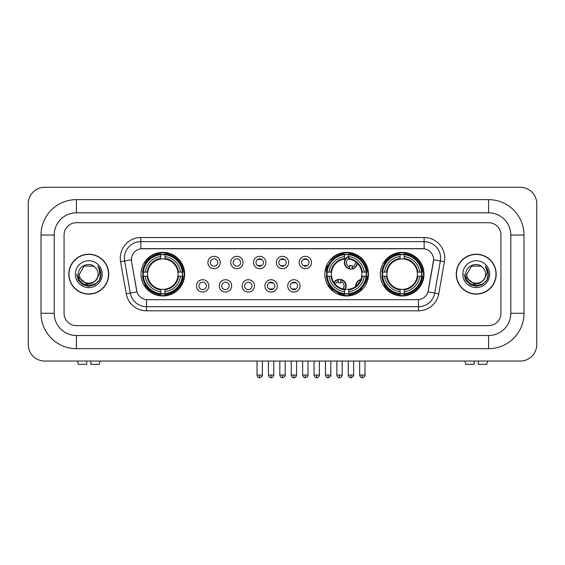 <?xml version="1.0" encoding="UTF-8"?>
<svg xmlns="http://www.w3.org/2000/svg" width="565" height="565" viewBox="0 0 565 565"><rect width="100%" height="100%" fill="white"/><g stroke="black" fill="none" stroke-linecap="round" stroke-linejoin="round"><path stroke-width="0.85" d="M324.826 274.159A21.823 21.823 0 0 0 346.649 295.982A21.823 21.823 0 0 0 368.472 274.159A21.823 21.823 0 0 0 346.649 252.343A21.823 21.823 0 0 0 324.826 274.159M380.33 274.159A21.823 21.823 0 0 0 402.153 295.982A21.823 21.823 0 0 0 423.976 274.159A21.823 21.823 0 0 0 402.153 252.343A21.823 21.823 0 0 0 380.33 274.159M141.024 274.159A21.823 21.823 0 0 0 162.847 295.982A21.823 21.823 0 0 0 184.67 274.159A21.823 21.823 0 0 0 162.847 252.343A21.823 21.823 0 0 0 141.024 274.159M208.838 285.897A6.173 6.173 0 0 1 202.666 292.07A6.173 6.173 0 0 1 196.486 285.897A6.173 6.173 0 0 1 202.666 279.717A6.173 6.173 0 0 1 208.838 285.897M198.958 285.897A3.708 3.708 0 0 0 202.666 289.605A3.708 3.708 0 0 0 206.366 285.897A3.708 3.708 0 0 0 202.666 282.189A3.708 3.708 0 0 0 198.958 285.897M231.65 285.897A6.173 6.173 0 0 1 225.477 292.07A6.173 6.173 0 0 1 219.298 285.897A6.173 6.173 0 0 1 225.477 279.717A6.173 6.173 0 0 1 231.65 285.897M221.77 285.897A3.708 3.708 0 0 0 225.477 289.605A3.708 3.708 0 0 0 229.178 285.897A3.708 3.708 0 0 0 225.477 282.189A3.708 3.708 0 0 0 221.77 285.897M254.462 285.897A6.173 6.173 0 0 1 248.282 292.07A6.173 6.173 0 0 1 242.11 285.897A6.173 6.173 0 0 1 248.282 279.717A6.173 6.173 0 0 1 254.462 285.897M244.581 285.897A3.708 3.708 0 0 0 248.282 289.605A3.708 3.708 0 0 0 251.99 285.897A3.708 3.708 0 0 0 248.282 282.189A3.708 3.708 0 0 0 244.581 285.897M277.274 285.897A6.173 6.173 0 0 1 271.094 292.07A6.173 6.173 0 0 1 264.921 285.897A6.173 6.173 0 0 1 271.094 279.717A6.173 6.173 0 0 1 277.274 285.897M267.386 285.897A3.708 3.708 0 0 0 271.094 289.605A3.708 3.708 0 0 0 274.802 285.897A3.708 3.708 0 0 0 271.094 282.189A3.708 3.708 0 0 0 267.386 285.897M300.079 285.897A6.173 6.173 0 0 1 293.906 292.07A6.173 6.173 0 0 1 287.726 285.897A6.173 6.173 0 0 1 293.906 279.717A6.173 6.173 0 0 1 300.079 285.897M290.198 285.897A3.708 3.708 0 0 0 293.906 289.605A3.708 3.708 0 0 0 297.614 285.897A3.708 3.708 0 0 0 293.906 282.189A3.708 3.708 0 0 0 290.198 285.897M220.244 262.513A6.173 6.173 0 0 1 214.071 268.686A6.173 6.173 0 0 1 207.892 262.513A6.173 6.173 0 0 1 214.071 256.333A6.173 6.173 0 0 1 220.244 262.513M210.364 262.513A3.708 3.708 0 0 0 214.071 266.214A3.708 3.708 0 0 0 217.772 262.513A3.708 3.708 0 0 0 214.071 258.805A3.708 3.708 0 0 0 210.364 262.513M243.056 262.513A6.173 6.173 0 0 1 236.876 268.686A6.173 6.173 0 0 1 230.704 262.513A6.173 6.173 0 0 1 236.876 256.333A6.173 6.173 0 0 1 243.056 262.513M233.176 262.513A3.708 3.708 0 0 0 236.876 266.214A3.708 3.708 0 0 0 240.584 262.513A3.708 3.708 0 0 0 236.876 258.805A3.708 3.708 0 0 0 233.176 262.513M265.868 262.513A6.173 6.173 0 0 1 259.688 268.686A6.173 6.173 0 0 1 253.516 262.513A6.173 6.173 0 0 1 259.688 256.333A6.173 6.173 0 0 1 265.868 262.513M255.987 262.513A3.708 3.708 0 0 0 259.688 266.214A3.708 3.708 0 0 0 263.396 262.513A3.708 3.708 0 0 0 259.688 258.805A3.708 3.708 0 0 0 255.987 262.513M288.673 262.513A6.173 6.173 0 0 1 282.5 268.686A6.173 6.173 0 0 1 276.327 262.513A6.173 6.173 0 0 1 282.5 256.333A6.173 6.173 0 0 1 288.673 262.513M278.792 262.513A3.708 3.708 0 0 0 282.5 266.214A3.708 3.708 0 0 0 286.208 262.513A3.708 3.708 0 0 0 282.5 258.805A3.708 3.708 0 0 0 278.792 262.513M311.485 262.513A6.173 6.173 0 0 1 305.312 268.686A6.173 6.173 0 0 1 299.132 262.513A6.173 6.173 0 0 1 305.312 256.333A6.173 6.173 0 0 1 311.485 262.513M301.604 262.513A3.708 3.708 0 0 0 305.312 266.214A3.708 3.708 0 0 0 309.013 262.513A3.708 3.708 0 0 0 305.312 258.805A3.708 3.708 0 0 0 301.604 262.513M126.249 293.793L120.585 261.68A20.587 20.587 0 0 1 140.862 237.519L424.138 237.519A20.587 20.587 0 0 1 444.415 261.68L438.751 293.793A20.587 20.587 0 0 1 418.474 310.807L146.526 310.807A20.587 20.587 0 0 1 126.249 293.793L130.303 293.08L124.639 260.966A16.47 16.47 0 0 1 140.862 241.636L424.138 241.636A16.47 16.47 0 0 1 440.361 260.966L434.697 293.08A16.47 16.47 0 0 1 418.474 306.689L146.526 306.689A16.47 16.47 0 0 1 130.303 293.08L136.984 291.9L131.56 261.68A11.116 11.116 0 0 1 142.507 248.635L422.493 248.635A11.116 11.116 0 0 1 433.44 261.68L428.355 290.502A11.116 11.116 0 0 1 417.408 299.69L147.592 299.69A11.116 11.116 0 0 1 136.645 290.502L131.56 261.68L131.511 258.106M142.987 276.221A19.973 19.973 0 0 1 142.987 272.104M382.286 276.221A19.973 19.973 0 0 1 382.286 272.104M326.789 276.221A19.973 19.973 0 0 1 326.789 272.104M68.81 274.159A19.973 19.973 0 0 0 88.776 294.132A19.973 19.973 0 0 0 108.748 274.159A19.973 19.973 0 0 0 88.776 254.194A19.973 19.973 0 0 0 68.81 274.159M456.252 274.159A19.973 19.973 0 0 0 476.224 294.132A19.973 19.973 0 0 0 496.19 274.159A19.973 19.973 0 0 0 476.224 254.194A19.973 19.973 0 0 0 456.252 274.159M140.862 237.519L140.862 248.755L424.138 248.755L424.138 237.519M417.408 299.69L147.592 299.69M444.415 261.68L433.609 259.773L428.016 291.9L438.751 293.793M428.355 290.502L428.291 290.855M136.709 290.855L136.645 290.502M500.929 235.047A12.352 12.352 0 0 0 488.577 222.695L76.423 222.695A12.352 12.352 0 0 0 64.071 235.047L64.071 313.278A12.352 12.352 0 0 0 76.423 325.631L488.577 325.631A12.352 12.352 0 0 0 500.929 313.278L500.929 235.047A12.352 12.352 0 0 0 488.577 222.695L76.423 222.695A12.352 12.352 0 0 0 64.071 235.047L64.071 313.278A12.352 12.352 0 0 0 76.423 325.631L488.577 325.631A12.352 12.352 0 0 0 500.929 313.278L500.929 235.047M108.537 274.159A19.761 19.761 0 0 0 88.776 254.398A19.761 19.761 0 0 0 69.015 274.159A19.761 19.761 0 0 0 88.776 293.927A19.761 19.761 0 0 0 108.537 274.159M96.502 279.64L92.3 283.277L86.791 284.047L78.563 277.182M95.909 280.141C90.965 286.815 78.987 282.549 79.467 274.159C78.902 286.165 98.649 286.165 98.084 274.159C98.649 286.165 78.902 286.165 79.467 274.159L84.121 266.101L93.43 266.101L94.871 267.132C89.164 261.143 78.168 266.08 78.267 274.159C77.221 288.524 100.514 288.906 100.895 274.858L100.909 274.159C100.874 271.108 99.864 268.432 97.865 266.122C99.384 268.615 99.92 271.292 99.468 274.159L95.909 280.141A9.308 9.308 0 0 0 98.084 274.159C98.649 286.165 78.902 286.165 79.467 274.159L84.121 266.101M98.084 274.159A9.308 9.308 0 0 0 94.871 267.132M75.35 274.159A13.426 13.426 0 0 0 88.776 287.585A13.426 13.426 0 0 0 102.201 274.159A13.426 13.426 0 0 0 88.776 260.74A13.426 13.426 0 0 0 75.35 274.159M97.865 266.122L100.909 274.512L100.344 270.487L100.909 274.512L100.344 270.487L100.909 274.512L97.957 266.221L100.909 274.512L97.957 266.221L100.909 274.159L99.285 280.233L94.842 284.675L88.776 286.3L82.709 284.675L78.267 280.233L76.642 274.159M97.957 266.221L100.909 274.519M86.72 361.042L86.72 364.333L78.274 364.333L77.49 361.042L78.274 364.333M99.285 364.333L100.062 361.042L99.285 364.333L90.838 364.333L90.838 361.042M495.985 274.159A19.761 19.761 0 0 0 476.224 254.398A19.761 19.761 0 0 0 456.464 274.159A19.761 19.761 0 0 0 476.224 293.927A19.761 19.761 0 0 0 495.985 274.159M483.951 279.64L479.749 283.277L474.24 284.047L466.005 277.182M485.533 274.159C486.098 286.165 466.351 286.165 466.916 274.159L471.57 266.101L480.879 266.101L482.319 267.132C476.606 261.143 465.617 266.08 465.715 274.159C464.67 288.524 487.962 288.906 488.337 274.858L488.358 274.159C488.322 271.108 487.313 268.432 485.314 266.122C486.832 268.615 487.369 271.292 486.917 274.159L483.358 280.141A9.308 9.308 0 0 0 485.533 274.159C486.098 286.165 466.351 286.165 466.916 274.159C466.351 286.165 486.098 286.165 485.533 274.159A9.308 9.308 0 0 0 482.319 267.132M483.358 280.141C478.414 286.815 466.436 282.549 466.916 274.159M462.799 274.159A13.426 13.426 0 0 0 476.224 287.585A13.426 13.426 0 0 0 489.65 274.159A13.426 13.426 0 0 0 476.224 260.74A13.426 13.426 0 0 0 462.799 274.159M485.314 266.122L488.358 274.512L487.793 270.487L488.358 274.512L487.793 270.487L488.358 274.512L485.406 266.221L488.358 274.512L485.406 266.221L488.358 274.159L486.733 280.233L482.291 284.675L476.224 286.3L470.158 284.675L465.715 280.233L464.091 274.159M485.406 266.221L488.358 274.519M177.94 276.221A15.234 15.234 0 0 0 164.909 259.067L164.909 259.067A15.234 15.234 0 0 0 147.755 276.221A15.234 15.234 0 0 0 177.94 276.221L178.554 276.221L177.94 276.221A15.234 15.234 0 0 1 164.909 289.259L164.909 291.745A17.706 17.706 0 0 0 180.433 276.221L183.166 276.221A20.425 20.425 0 0 1 164.909 294.478L164.909 293.652A19.598 19.598 0 0 0 182.34 276.221M143.397 276.221A19.556 19.556 0 0 1 143.397 272.104M164.909 254.716A19.556 19.556 0 0 0 160.792 254.716M182.297 272.104A19.556 19.556 0 0 1 182.297 276.221M183.166 272.104A20.425 20.425 0 0 0 164.909 253.847L164.909 254.674A19.598 19.598 0 0 1 182.34 272.104L183.166 272.104M142.528 276.221A20.425 20.425 0 0 0 160.792 294.478L160.792 293.652A19.598 19.598 0 0 1 143.355 276.221L142.528 276.221M182.34 272.104L180.433 272.104A17.706 17.706 0 0 0 164.909 256.581L164.909 254.674M164.909 293.652L164.909 291.745M143.355 276.221L145.262 276.221A17.706 17.706 0 0 0 160.792 291.745L160.792 293.652M164.909 256.581L164.909 258.459A15.834 15.834 0 0 1 178.554 272.104L180.433 272.104M180.433 276.221L178.554 276.221A15.834 15.834 0 0 1 164.909 289.866M160.792 291.745L160.792 289.259A15.234 15.234 0 0 1 147.755 276.221L145.262 276.221M177.94 272.104L178.554 272.104M164.909 293.609A19.556 19.556 0 0 1 160.792 293.609M160.792 253.847A20.425 20.425 0 0 0 142.528 272.104L143.355 272.104A19.598 19.598 0 0 1 160.792 254.674L160.792 253.847M160.792 254.674L160.792 256.581A17.706 17.706 0 0 0 145.262 272.104L143.355 272.104M160.792 259.038L160.792 256.581M145.262 272.104L147.147 272.104A15.834 15.834 0 0 1 160.792 258.459M160.792 289.259L160.792 289.866A15.834 15.834 0 0 1 147.147 276.221M145.714 263.043L144.548 263.043A21.414 21.414 0 0 1 184.261 274.159A21.414 21.414 0 0 1 144.548 285.283L145.714 285.283M348.711 293.652L348.711 294.478A20.425 20.425 0 0 0 366.968 276.221L366.141 276.221A19.598 19.598 0 0 1 348.711 293.652L348.711 291.745A17.706 17.706 0 0 0 364.234 276.221L361.741 276.221A15.234 15.234 0 0 0 348.711 259.067L348.711 258.565A4.527 4.527 0 0 0 349.693 266.871L349.693 265.416A3.157 3.157 0 0 0 352.165 265.416L352.165 268.559A6.173 6.173 0 0 0 357.08 263.064M345.151 289.322A15.234 15.234 0 0 0 361.741 276.221L362.356 276.221A15.834 15.834 0 0 1 348.711 289.866L348.711 291.745M344.594 254.674L344.594 253.847A20.425 20.425 0 0 0 326.33 272.104L327.156 272.104A19.598 19.598 0 0 1 344.594 254.674L344.594 256.581A17.706 17.706 0 0 0 329.063 272.104L331.556 272.104A15.234 15.234 0 0 0 344.594 289.259L344.594 294.478A20.425 20.425 0 0 1 326.33 276.221L327.156 276.221A19.598 19.598 0 0 0 344.594 293.652M327.199 276.221A19.556 19.556 0 0 1 327.199 272.104M348.711 254.716A19.556 19.556 0 0 0 344.594 254.716M366.099 272.104A19.556 19.556 0 0 1 366.099 276.221M366.968 272.104A20.425 20.425 0 0 0 348.711 253.847L348.711 254.674A19.598 19.598 0 0 1 366.141 272.104L366.968 272.104M366.141 272.104L364.234 272.104A17.706 17.706 0 0 0 348.711 256.581L348.711 254.674M364.234 276.221L366.141 276.221M327.156 276.221L329.063 276.221A17.706 17.706 0 0 0 344.594 291.745M348.711 256.581L348.711 259.067A15.234 15.234 0 0 0 348.075 258.996M361.741 272.104L364.234 272.104M344.594 289.259A15.234 15.234 0 0 1 331.556 276.221L329.063 276.221M348.711 289.28L348.711 289.866M348.711 293.609A19.556 19.556 0 0 1 344.594 293.609M329.063 272.104L327.156 272.104M344.594 258.459A15.834 15.834 0 0 0 330.949 272.104L331.556 272.104A15.234 15.234 0 0 1 344.594 259.067L344.594 256.581M344.594 259.067A15.234 15.234 0 0 1 345.37 258.982M334.085 256.828A21.414 21.414 0 0 1 367.405 279.407M357.546 292.592A21.414 21.414 0 0 1 338.859 294.104M332.552 290.276A21.414 21.414 0 0 1 328.35 285.283L329.515 285.283M417.245 276.221A15.234 15.234 0 0 0 404.208 259.067L404.208 259.067A15.234 15.234 0 0 0 387.06 276.221A15.234 15.234 0 0 0 417.245 276.221L417.853 276.221L417.245 276.221A15.234 15.234 0 0 1 404.208 289.259L404.208 291.745A17.706 17.706 0 0 0 419.739 276.221L422.472 276.221A20.425 20.425 0 0 1 404.208 294.478L404.208 293.652A19.598 19.598 0 0 0 421.645 276.221M382.703 276.221A19.556 19.556 0 0 1 382.703 272.104M404.208 254.716A19.556 19.556 0 0 0 400.091 254.716M421.603 272.104A19.556 19.556 0 0 1 421.603 276.221M422.472 272.104A20.425 20.425 0 0 0 404.208 253.847L404.208 254.674A19.598 19.598 0 0 1 421.645 272.104L422.472 272.104M381.834 276.221A20.425 20.425 0 0 0 400.091 294.478L400.091 293.652A19.598 19.598 0 0 1 382.66 276.221L381.834 276.221M421.645 272.104L419.739 272.104A17.706 17.706 0 0 0 404.208 256.581L404.208 254.674M404.208 293.652L404.208 291.745M382.66 276.221L384.567 276.221A17.706 17.706 0 0 0 400.091 291.745L400.091 293.652M404.208 256.581L404.208 258.459A15.834 15.834 0 0 1 417.853 272.104L419.739 272.104M419.739 276.221L417.853 276.221A15.834 15.834 0 0 1 404.208 289.866M400.091 291.745L400.091 289.259A15.234 15.234 0 0 1 387.06 276.221L384.567 276.221M417.245 272.104L417.853 272.104M404.208 293.609A19.556 19.556 0 0 1 400.091 293.609M400.091 253.847A20.425 20.425 0 0 0 381.834 272.104L382.66 272.104A19.598 19.598 0 0 1 400.091 254.674L400.091 253.847M400.091 254.674L400.091 256.581A17.706 17.706 0 0 0 384.567 272.104L382.66 272.104M400.091 259.038L400.091 256.581M384.567 272.104L386.446 272.104A15.834 15.834 0 0 1 400.091 258.459M400.091 289.259L400.091 289.866A15.834 15.834 0 0 1 386.446 276.221M385.019 263.043L383.854 263.043A21.414 21.414 0 0 1 423.559 274.159A21.414 21.414 0 0 1 383.854 285.283L385.019 285.283M258.452 266.002L258.452 265.416A3.157 3.157 0 0 0 260.924 265.416L260.924 266.002M260.924 259.017L260.924 259.603A3.157 3.157 0 0 0 258.452 259.603L258.452 259.017M281.264 266.002L281.264 265.416A3.157 3.157 0 0 0 283.736 265.416L283.736 266.002M283.736 259.017L283.736 259.603A3.157 3.157 0 0 0 281.264 259.603L281.264 259.017M304.076 266.002L304.076 265.416A3.157 3.157 0 0 0 306.548 265.416L306.548 266.002M306.548 259.017L306.548 259.603A3.157 3.157 0 0 0 304.076 259.603L304.076 259.017M333.421 258.601A6.589 6.589 0 0 0 332.474 257.569M328.074 265.67A3.157 3.157 0 0 1 326.888 265.416L326.888 266.871A4.527 4.527 0 0 1 326.182 266.602M333.11 258.869A6.173 6.173 0 0 0 332.163 257.838M331.909 260.027A4.527 4.527 0 0 0 330.97 258.989M325.666 268.177A6.173 6.173 0 0 0 326.888 268.559L326.888 268.982A6.589 6.589 0 0 0 326.895 268.982A6.589 6.589 0 0 1 325.553 268.58M326.888 268.559L326.888 266.871M325.186 270.204A8.235 8.235 0 0 0 326.542 270.593M334.72 257.584A8.235 8.235 0 0 0 333.788 256.531M348.711 256.75A6.173 6.173 0 0 0 349.693 268.559L349.693 268.982A6.589 6.589 0 0 1 348.711 256.305M352.165 266.871A4.527 4.527 0 0 0 355.385 261.68M349.693 268.559L349.693 266.871M349.693 268.982A6.589 6.589 0 0 0 357.454 263.424M355.95 255.98A8.235 8.235 0 0 0 351.338 254.285M352.165 268.982L352.165 268.559M269.858 289.393L269.858 288.807A3.157 3.157 0 0 0 272.33 288.807L272.33 289.393M272.33 282.401L272.33 282.987A3.157 3.157 0 0 0 269.858 282.987L269.858 282.401M292.67 289.393L292.67 288.807A3.157 3.157 0 0 0 295.142 288.807L295.142 289.393M295.142 282.401L295.142 282.987A3.157 3.157 0 0 0 292.67 282.987L292.67 282.401M333.887 282.486A6.589 6.589 0 0 1 340.759 279.428L340.759 282.987A3.157 3.157 0 0 0 338.294 282.987L338.294 281.54A4.527 4.527 0 0 0 335.285 284.308M344.594 290.113A6.589 6.589 0 0 0 340.759 279.428M344.594 289.428A6.173 6.173 0 0 0 340.759 279.845M342.891 288.927A4.527 4.527 0 0 0 340.759 281.54M338.294 281.54L338.294 279.428M338.294 279.845A6.173 6.173 0 0 0 334.148 282.867M331.704 288.079L331.704 288.468A8.235 8.235 0 0 0 333.738 291.759M336.994 293.736A8.235 8.235 0 0 0 341.437 293.906M355.766 286.37A6.589 6.589 0 0 1 360.936 279.463M367.215 281.469A6.589 6.589 0 0 0 366.071 280.473M362.61 289.047A3.157 3.157 0 0 1 361.099 288.807L361.099 290.255A4.527 4.527 0 0 1 359.891 289.711M359.474 282.387A4.527 4.527 0 0 0 358.161 284.139M367.052 281.907A6.173 6.173 0 0 0 365.936 280.876M366.29 283.679A4.527 4.527 0 0 0 365.301 282.472M359.467 291.822A6.589 6.589 0 0 1 358.189 291.01M360.753 279.929A6.173 6.173 0 0 0 356.162 286.06M358.542 290.77A6.173 6.173 0 0 0 359.841 291.547M356.727 291.928A8.235 8.235 0 0 0 357.92 292.847M367.759 279.696A8.235 8.235 0 0 0 366.537 278.813M474.162 361.042L474.162 364.333L465.715 364.333L464.939 361.042L465.715 364.333M486.726 364.333L487.51 361.042L486.726 364.333L478.28 364.333L478.28 361.042M76.423 199.636L76.423 212.814L488.577 212.814L488.577 199.636A35.411 35.411 0 0 1 523.988 235.047A35.411 35.411 0 0 0 488.577 199.636L76.423 199.636A35.411 35.411 0 0 0 41.012 235.047L41.012 313.278A35.411 35.411 0 0 0 76.423 348.69L488.577 348.69A35.411 35.411 0 0 0 523.988 313.278L523.988 235.047L510.809 235.047A22.233 22.233 0 0 0 488.577 212.814L76.423 212.814A22.233 22.233 0 0 0 54.191 235.047L54.191 313.278A22.233 22.233 0 0 0 76.423 335.511L488.577 335.511A22.233 22.233 0 0 0 510.809 313.278L510.809 235.047L510.809 313.278L523.988 313.278M536.75 203.753A16.47 16.47 0 0 0 520.28 187.283L44.72 187.283A16.47 16.47 0 0 0 28.25 203.753L28.25 344.572A16.47 16.47 0 0 0 44.72 361.042L520.28 361.042A16.47 16.47 0 0 0 536.75 344.572L536.75 203.753M120.585 261.68L124.639 260.966A16.47 16.47 0 0 1 124.392 258.106M124.639 260.966L131.391 259.773M418.474 299.641L418.474 310.807M146.526 310.807L146.526 299.641M160.792 293.793A19.74 19.74 0 0 0 164.909 293.793M182.481 276.221A19.74 19.74 0 0 0 182.481 272.104M164.909 254.525A19.74 19.74 0 0 0 160.792 254.525M348.711 289.259A15.234 15.234 0 0 0 361.741 276.221M362.356 272.104A15.834 15.834 0 0 0 348.711 258.459M330.949 276.221A15.834 15.834 0 0 0 344.594 289.866M344.594 293.793A19.74 19.74 0 0 0 348.711 293.793M366.282 276.221A19.74 19.74 0 0 0 366.282 272.104M348.711 254.525A19.74 19.74 0 0 0 344.594 254.525M400.091 293.793A19.74 19.74 0 0 0 404.208 293.793M421.787 276.221A19.74 19.74 0 0 0 421.787 272.104M404.208 254.525A19.74 19.74 0 0 0 400.091 254.525M259.688 375.04L257.011 375.04C257.478 376.947 258.375 377.837 259.688 377.717L259.688 375.04L262.365 375.04L262.365 361.042M282.5 375.04L279.823 375.04C280.289 376.947 281.186 377.837 282.5 377.717L282.5 375.04L285.177 375.04L285.177 361.042M305.312 375.04L302.635 375.04C303.101 376.947 303.991 377.837 305.312 377.717L305.312 375.04L307.989 375.04L307.989 361.042M328.124 375.04L325.447 375.04C325.913 376.947 326.803 377.837 328.124 377.717L328.124 375.04L330.8 375.04L330.8 361.042M350.929 375.04L348.252 375.04C348.725 376.947 349.615 377.837 350.929 377.717L350.929 375.04L353.605 375.04L353.605 361.042M271.094 375.04L268.417 375.04C268.884 376.947 269.78 377.837 271.094 377.717L271.094 375.04L273.771 375.04L273.771 361.042M293.906 375.04L291.229 375.04C291.695 376.947 292.585 377.837 293.906 377.717L293.906 375.04L296.583 375.04L296.583 361.042M316.718 375.04L314.041 375.04C314.507 376.947 315.397 377.837 316.718 377.717L316.718 375.04L319.395 375.04L319.395 361.042M339.523 375.04L336.853 375.04C337.319 376.947 338.209 377.837 339.523 377.717L339.523 375.04L342.199 375.04L342.199 361.042M362.334 375.04L359.658 375.04C360.124 376.947 361.021 377.837 362.334 377.717L362.334 375.04L365.011 375.04L365.011 361.042M488.577 348.69L488.577 335.511L76.423 335.511L76.423 348.69M41.012 313.278L54.191 313.278L54.191 235.047L41.012 235.047M257.011 375.04L257.011 361.042M262.365 375.04C262.909 375.895 262.019 376.784 259.688 377.717M279.823 375.04L279.823 361.042M285.177 375.04C285.721 375.895 284.831 376.784 282.5 377.717M302.635 375.04L302.635 361.042M307.989 375.04C308.532 375.895 307.635 376.784 305.312 377.717M325.447 375.04L325.447 361.042M330.8 375.04C331.337 375.895 330.447 376.784 328.124 377.717M348.252 375.04L348.252 361.042M353.605 375.04C354.149 375.895 353.259 376.784 350.929 377.717M268.417 375.04L268.417 361.042M273.771 375.04C273.305 376.947 272.415 377.837 271.094 377.717M291.229 375.04L291.229 361.042M296.583 375.04C296.116 376.947 295.22 377.837 293.906 377.717M314.041 375.04L314.041 361.042M319.395 375.04C318.928 376.947 318.031 377.837 316.718 377.717M336.853 375.04L336.853 361.042M342.199 375.04C341.733 376.947 340.843 377.837 339.523 377.717M359.658 375.04L359.658 361.042M365.011 375.04C365.555 375.895 364.665 376.784 362.334 377.717"/></g></svg>
